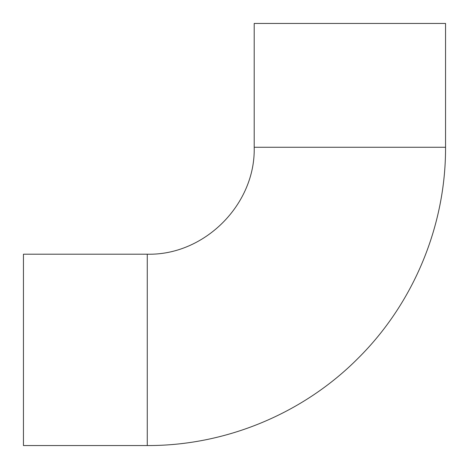 <?xml version="1.0" encoding="UTF-8"?>
<svg xmlns="http://www.w3.org/2000/svg" width="469" height="469" viewBox="0 0 469 469"><rect width="100%" height="100%" fill="white"/><g stroke="black" fill="none" stroke-linecap="round" stroke-linejoin="round"><path stroke-width="0.7" d="M445.55 147.266L445.55 23.45L254.198 23.45L254.198 147.266L445.55 147.266C445.867 225.466 413.705 303.115 358.187 358.187C303.115 413.705 225.466 445.867 147.266 445.55L23.45 445.55L23.45 254.198L147.266 254.198L147.266 445.55M147.266 254.198C204.402 255.669 255.669 204.408 254.198 147.266"/></g></svg>
